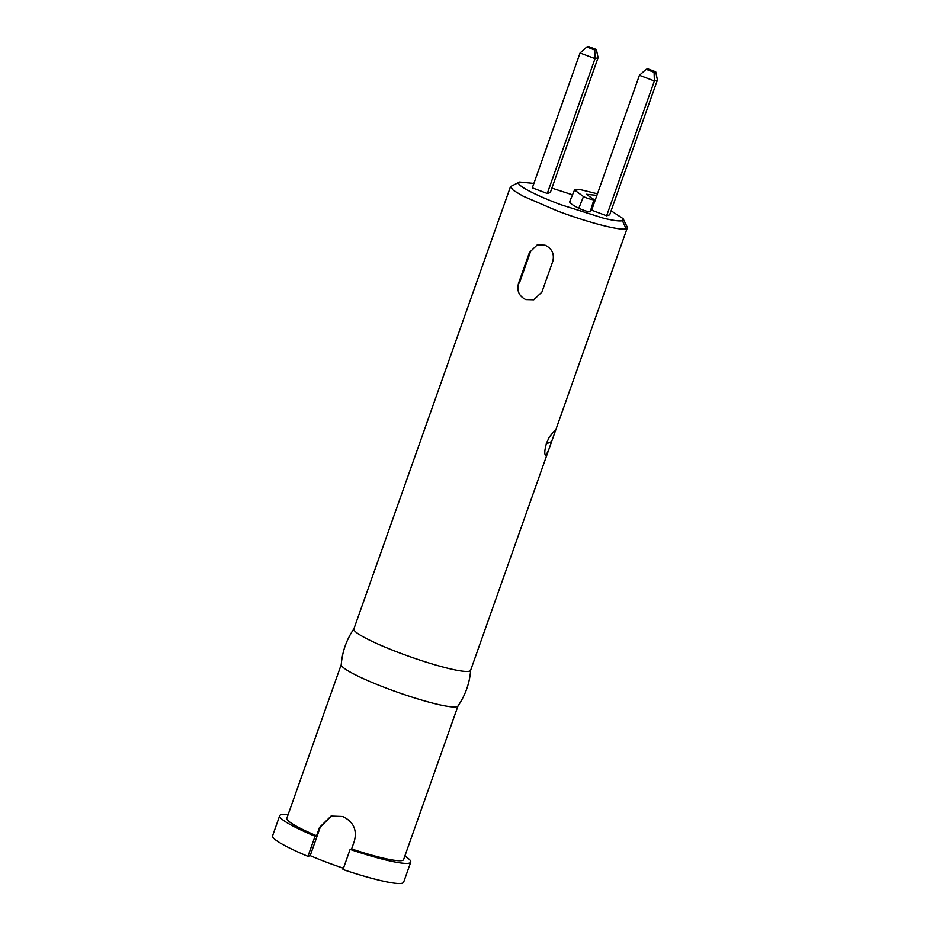 <?xml version="1.0" encoding="UTF-8"?>
<svg xmlns="http://www.w3.org/2000/svg" width="930" height="930" viewBox="0 0 930 930"><rect width="100%" height="100%" fill="white"/><g stroke="black" fill="none" stroke-linecap="round" stroke-linejoin="round"><path stroke-width="1.4" d="M341.252 664.578L286.835 818.249A61.926 7.405 19.5 0 0 316.56 835.768L319.513 827.433L331.057 816.075L342.74 816.505C353.516 821.725 357.364 830.037 354.26 841.441L351.61 848.939A61.926 7.405 19.5 0 0 403.597 859.587L458.013 705.928M353.97 628.761C346.518 639.608 342.275 651.593 341.24 664.706A61.926 7.405 19.5 0 0 387.973 688.758A61.926 7.405 19.5 0 0 456.921 706.661A61.926 7.405 19.5 0 0 457.944 706.033C465.395 695.187 469.638 683.213 470.673 670.088M548.514 450.376L545.933 455.293C544.236 454.875 544.422 450.829 546.503 443.157L549.281 437.135L554.733 430.462L554.42 433.694L470.615 670.332A61.926 7.405 -160.5 0 1 469.487 671.169A61.926 7.405 -160.5 0 1 400.539 653.267A61.926 7.405 -160.5 0 1 353.865 628.982L510.524 186.581L513.267 190.266L522.869 196.044L557.21 210.866C587.644 222.41 620.636 230.989 626.146 228.78L627.285 227.931L627.157 226.943L623.088 218.643L611.115 210.773M525.787 299.588C519.033 296.193 516.615 290.765 518.545 283.29L529.426 252.53L537.226 244.904L545.061 245.171C551.978 248.543 554.559 253.925 552.804 261.318L541.911 292.067L533.797 299.797L525.787 299.588M533.878 183.431L519.591 182.024L510.524 186.581M331.394 815.97L320.269 827.2L310.19 855.647L307.946 856.344A69.517 8.312 -160.5 0 1 272.571 835.826L279.686 815.715A69.517 8.312 -160.5 0 1 288.102 814.692M404.864 856.03A69.517 8.312 -160.5 0 1 410.746 862.122L403.632 882.233A69.517 8.312 -160.5 0 1 342.996 869.515L350.11 849.404L351.61 848.939M316.56 835.768L315.061 836.233L307.946 856.344M546.503 443.122L546.247 443.901L551.513 441.611M343.449 868.225A58.137 6.952 -160.5 0 1 310.19 855.647M315.061 836.233A69.517 8.312 -160.5 0 1 279.686 815.715M410.746 862.122A69.517 8.312 -160.5 0 1 350.11 849.404M519.591 182.024C517.173 182.85 518.94 185.058 524.904 188.651C532.89 193.312 544.748 198.625 560.488 204.588L603.57 218.213C613.451 220.584 619.729 221.41 622.403 220.666L623.088 218.643M572.508 194.823L551.885 188.127M598.083 57.683L550.327 192.533L547.27 193.475L532.32 187.848L580.064 52.998L595.026 58.625L598.083 57.683L596.374 49.488L594.747 49.988L595.026 58.625L547.27 193.475M606.627 215.783L591.666 210.157L639.422 75.307L646.152 69.308L647.78 68.808L655.72 71.796L657.429 79.992L609.673 214.842L606.627 215.783L654.371 80.933L657.429 79.992M591.713 207.065L592.677 207.309M570.381 201.113C568.265 201.961 571.067 204.344 578.82 208.274C583.842 210.506 587.632 211.691 590.201 211.831L593.898 199.683L586.4 194.265L596.897 195.393M639.422 75.307L654.371 80.933L654.104 72.296L655.72 71.796M654.104 72.296L646.152 69.308M597.455 193.812L580.483 189.65L574.508 190.011L583.47 196.556C588.306 199.043 597.781 201.217 592.398 198.602M596.374 49.488L588.423 46.5L586.807 47L580.064 52.998M586.807 47L594.747 49.988M529.426 252.53L530.309 252.263L519.417 283.011L518.545 283.29M319.513 827.433L320.269 827.2M622.403 220.666L626.146 228.78M583.47 196.556L578.82 208.274M554.42 433.694L627.285 227.931M569.695 201.612L574.508 190.011M548.282 438.995L549.281 437.135"/></g></svg>

